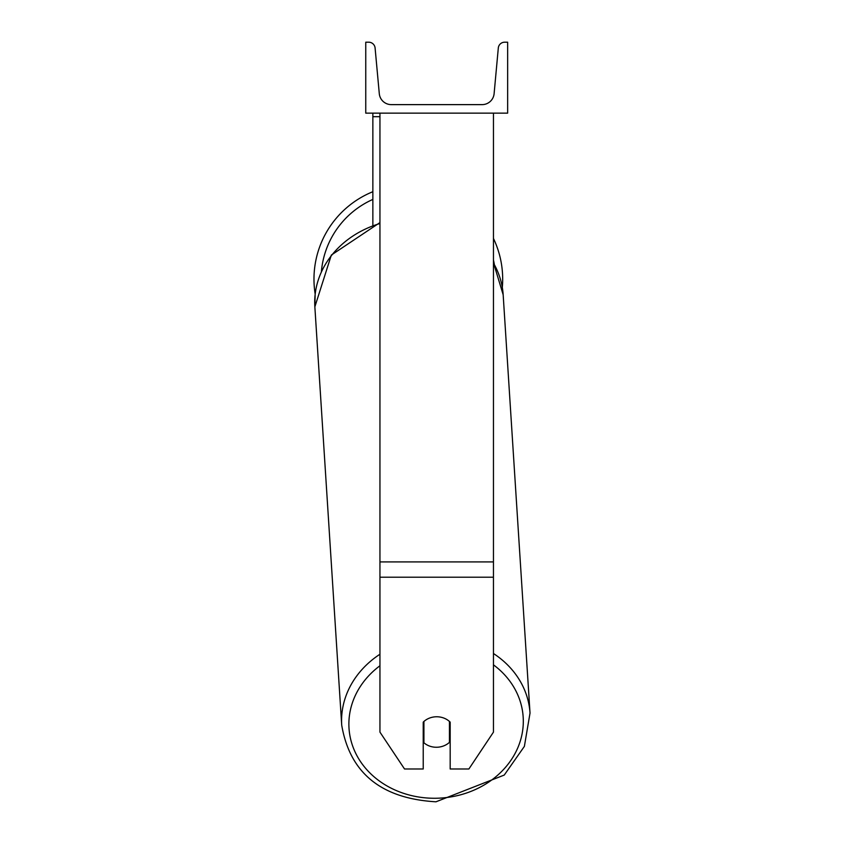 <?xml version="1.0" encoding="UTF-8"?>
<svg xmlns="http://www.w3.org/2000/svg" width="844" height="844" viewBox="0 0 844 844"><rect width="100%" height="100%" fill="white"/><g stroke="black" fill="none" stroke-linecap="round" stroke-linejoin="round"><path stroke-width="1.27" d="M493.455 577.212L379.948 577.212L379.948 732.128L404.529 768.989L423.224 768.989L423.224 722.147A17.735 15.361 0 0 1 436.707 716.767A17.735 15.361 0 0 1 450.179 722.147L450.179 768.989L468.884 768.989L493.455 732.128L493.455 113.138M379.948 577.212L379.948 113.138M372.858 224.989L372.858 116.683L379.948 116.683M372.858 113.138L372.858 116.683M493.455 238.462A94.349 94.349 0 0 1 502.317 287.403L503.161 294.756A94.349 81.668 -3.7 0 0 493.455 263.075M379.948 654.237A94.349 81.668 176.3 0 0 341.714 725.186L314.854 306.847L315.16 294.05A94.349 94.349 0 0 1 372.858 191.715M507.645 113.138L365.758 113.138L365.758 42.2L368.744 42.2A6.383 6.383 0 0 1 375.095 48.002L379.294 93.673A12.059 12.059 0 0 0 391.299 104.624L482.103 104.624A12.059 12.059 0 0 0 494.109 93.673L498.308 48.002A6.383 6.383 0 0 1 504.67 42.2L507.645 42.2L507.645 113.138M423.224 736.126A17.735 15.35 176.3 0 0 423.519 736.39L423.92 742.762A17.735 15.35 176.3 0 0 436.686 747.256A17.735 15.35 176.3 0 0 449.451 742.361L449.451 721.451M423.92 742.762L423.92 721.483M449.451 735.588A17.735 15.35 176.3 0 0 450.179 734.829M423.519 736.39L423.519 721.863M493.455 561.914L379.948 561.914M494.299 264.246A87.259 87.259 0 0 0 493.455 259.984M372.858 199.416A87.259 87.259 0 0 0 321.406 271.473M493.455 664.84A87.259 75.527 -3.7 0 1 517.752 747.911A87.259 75.527 -3.7 0 1 436.095 798.255A87.259 75.527 -3.7 0 1 354.163 749.894A87.259 75.527 -3.7 0 1 379.948 665.758M379.948 222.594L331.333 255.067L314.854 306.847A94.349 81.668 -3.7 0 1 379.948 223.533M493.455 262.727L503.161 294.756L530.021 713.096L524.377 746.391L504.248 775.066L435.979 801.8L504.248 775.066L524.377 746.391L530.021 713.096A94.349 81.668 176.3 0 0 493.455 653.509M341.714 725.186C349.901 773.072 381.319 798.614 435.979 801.8"/></g></svg>
